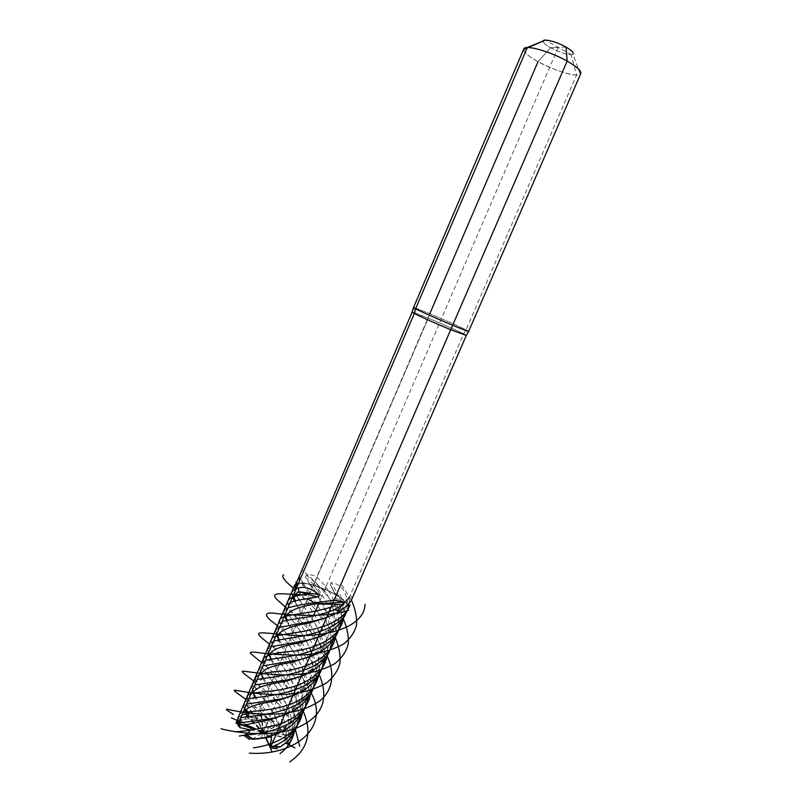 <?xml version="1.0" encoding="UTF-8"?>
<svg xmlns="http://www.w3.org/2000/svg" width="802" height="802" viewBox="0 0 802 802"><rect width="100%" height="100%" fill="white"/><g stroke="black" fill="none" stroke-linecap="round" stroke-linejoin="round"><path stroke-width="0.6" stroke-dasharray="4.01 3.01" d="M309.532 584.137L303.196 583.184L309.532 584.137C320.018 598.974 336.238 622.272 332.82 641.339M335.727 594.703L328.319 590.853L335.727 594.703C340.339 604.217 342.123 613.37 341.101 622.172M348.309 606.723L347.035 604.237L348.118 607.365M295.557 588.828L292.289 591.916L292.439 596.828M294.444 601.079C303.898 615.776 330.685 648.146 320.569 671.855M246.595 704.056L243.447 706.201L244.099 709.88M245.653 712.407L248.029 715.615L254.775 716.166C248.109 708.487 245.081 703.374 245.703 700.838L248.901 698.652M324.579 660.427C325.812 647.615 322.304 634.773 314.053 621.891C324.459 639.034 325.913 666.903 298.555 676.898M313.662 621.239L299.417 600.026M298.715 598.954C294.946 593.49 293.562 589.35 294.565 586.513L294.875 585.891M288.62 696.768C315.246 687.775 325.211 662.743 313.793 638.723M313.682 638.432L294.514 601.059M248.029 715.615L246.354 714.762M328.319 590.853L325.452 586.082L317.061 577.169C313.572 574.994 310.013 574.312 306.384 575.134L305.502 577.52L309.732 584.287M303.186 583.305L301.652 580.327C300.189 577.199 299.326 576.006 299.076 576.728M287.627 608.066L284.058 611.164L284.299 615.856M286.635 620.447L301.602 642.322M301.702 642.492C313.051 658.723 316.6 674.813 312.359 690.773M238.485 723.013L237.352 723.394M279.627 716.276C306.364 707.424 317.171 682.121 305.953 657.951M305.883 657.78L286.464 620.487M237.372 723.494L238.214 723.645M237.161 721.85L237.683 719.635L240.79 717.64M316.359 679.444C320.77 657.309 299.557 630.623 289.963 616.778C286.635 611.946 285.422 608.277 286.334 605.761L289.993 602.553M269.211 718.833L261.392 714.542L260.84 714.873C259.698 717.71 258.525 719.033 257.312 718.833L256.971 719.514L249.201 716.747L262.134 731.073L260.309 730.231L263.387 732.005L239.808 721.579L237.623 719.765M248.079 715.715L249.201 716.747M256.851 718.642L254.775 716.166M245.933 735.163L245.161 734.702M237.292 723.474L238.114 723.885M239.808 721.579L237.482 723.675M286.615 743.654C287.497 743.855 288.379 742.552 289.261 739.765L264.83 732.046L265.873 731.434L263.397 731.955L279.938 730.331L274.585 724.697L263.507 731.193L256.971 719.514M262.655 729.92L263.387 732.005M263.357 731.965L262.515 730.251M251.357 728.256L262.084 731.795L261.171 732.066L263.457 732.025L245.763 734.953M278.344 747.314L264.78 732.767L266.755 733.269L263.457 732.025M246.645 716.006L246.505 716.537C245.302 719.805 242.785 721.219 238.966 720.777M246.445 714.973L246.665 715.945L262.134 731.073M308.179 698.382C312.96 675.314 290.444 647.765 281.191 634.502C278.344 630.312 277.332 627.124 278.144 624.928L281.702 621.931M279.357 627.425L275.878 630.332L276.199 634.813M278.885 639.765L293.883 661.329M294.164 661.78C305.161 677.77 308.499 693.71 304.179 709.61M344.82 607.415L338.705 610.051L350.033 596.076L349.07 603.304M270.655 735.695C293.743 726.742 304.038 711.304 301.542 689.369C297.993 668.838 281.993 649.71 278.484 639.846M324.87 617.971L338.705 610.051L341.251 605.61L350.033 596.076M351.637 599.635C352.409 597.901 352.018 596.658 350.454 595.886M347.035 604.237L346.785 599.365C345.191 589.751 340.068 584.157 331.406 582.603L330.254 584.297L335.647 594.763M468.869 331.416L468.127 330.875C462.112 327.246 412.589 306.123 413.321 307.497C412.609 306.234 454.914 324.138 466.072 329.792L576.598 74.957L571.084 54.696C564.057 55.238 542.764 45.072 543.205 41.363L545.24 40.11L571.084 54.696M566.072 47.117L550.603 47.759C545.941 45.082 543.475 42.957 543.205 41.363L523.676 49.804L523.776 48.972L523.676 49.804C524.388 52.752 529.17 56.701 538.012 61.674C553.721 70.516 576.678 77.403 580.267 74.185L580.808 73.533M538.012 61.674L550.603 47.759L538.012 61.674L550.603 47.759L558.242 47.448L550.603 47.759C561.34 53.243 568.798 55.388 572.989 54.185L580.267 74.185M325.452 586.082L325.863 592.207L306.384 575.134M305.502 577.52C310.815 582.232 315.136 585.51 318.484 587.345L325.863 592.207C341.391 617.65 336.83 647.384 306.685 657.53M279.136 700.086C287.146 712.376 290.785 725.168 290.033 738.462L289.963 738.562C289.372 735.284 288.028 732.507 285.933 730.231L280.73 723.855L279.186 727.685L280.77 729.91L280.479 727.113C273.322 708.838 258.615 693.85 254.645 686.582L253.763 681.981L257.051 679.585M285.933 730.231C284.67 719.795 281.352 710.011 275.978 700.888M275.698 700.377L262.705 678.342M303.196 583.184C309.672 592.097 316.9 603.695 324.89 617.971M324.93 618.051C331.076 630.382 332.369 641.991 328.81 652.858M254.735 685.008L251.507 687.344L252.079 691.234M254.916 695.735L271.226 718.412M271.647 719.103L273.893 723.063L280.479 727.113M301.652 580.327L304.058 586.082L299.547 580.848M267.146 717.66L254.735 697.088M297.642 677.189C324.138 668.056 333.271 643.294 321.662 619.405M321.492 619.004L304.058 586.082L298.524 583.164M273.893 723.063L270.134 719.524M298.454 583.194L299.417 583.936L297.372 583.816M263.457 731.975L270.725 735.675M263.427 731.995L265.432 736.597M269.622 746.221L270.735 746.552M251.938 739.173L263.407 732.647L264.399 733.589L263.497 732.015M300.028 717.239C305.221 693.118 281.151 664.657 272.409 652.106C270.073 648.587 269.272 645.901 269.983 644.026L273.452 641.229M349.482 598.352L341.251 605.61C337.612 610.603 332.429 614.633 325.702 617.7M347.346 604.427L345.401 614.633M271.116 646.703L267.718 649.409L268.119 653.7M271.046 658.763L286.184 680.236M286.645 680.978C297.301 696.778 300.439 712.577 296.028 728.376M346.785 599.365L343.076 604.006L331.406 582.603M280.098 746.953C282.685 744.878 284.139 742.772 284.459 740.617C299.627 725.058 294.615 700.116 283.547 681.73M283.427 681.52L270.565 659.124M315.767 637.791C333.201 630.843 342.304 619.575 343.076 604.006L333.552 591.114L330.574 585.039M290.033 738.462L290.113 742.121C301.512 716.086 272.5 682.001 263.587 669.53C261.823 666.743 261.252 664.587 261.863 663.043L265.241 660.447M284.459 740.617L285.562 735.414C284.53 737.78 284.79 740.056 286.324 742.241M328.63 590.914C338.153 605.891 340.97 620.187 337.091 633.78M262.906 665.891L259.587 668.437L260.079 672.507M262.976 677.299L278.655 699.294M289.963 738.562L289.261 739.765M273.903 723.183L274.585 724.697M279.938 730.331L280.77 729.91M250.495 729.91L285.743 737.519C287.758 737.75 289.281 736.928 290.304 735.053L347.236 603.796C340.008 593.089 303.547 578.823 296.038 583.836M347.236 603.796L346.604 603.625C339.908 596.197 328.9 590.072 313.592 585.259C298.986 581.63 293.211 583.094 296.259 589.62M295.306 585.56C297.211 582.603 303.296 582.503 313.592 585.259C328.9 590.072 339.908 596.197 346.604 603.625L463.586 333.832L466.072 329.792M543.205 41.363L523.676 49.804C523.495 56.661 563.215 75.468 576.598 74.957M256.249 718.081L249.502 717.078L256.249 718.081L265.262 737.118M429.802 313.752L257.592 714.953L257.091 719.865L263.146 732.647L268.63 719.905L260.991 737.639L268.63 719.905M558.242 47.448L321.692 596.698L313.592 585.259L428.258 318.143L257.592 714.953L257.091 719.865L257.592 714.953L313.392 584.969L321.692 596.698L319.447 601.921M319.276 602.302L318.675 603.706M313.402 615.956L310.494 622.703M310.434 622.833L302.153 642.071M302.003 642.422L293.853 661.339M293.602 661.921L285.592 680.517M285.241 681.329L277.382 699.585M276.921 700.657L269.081 718.853M242.986 706.752L244.65 708.597M246.094 716.687L245.091 716.818M262.424 705.068L260.219 706.442C257.673 708.397 252.971 707.835 246.124 704.737L243.166 706.642M275.948 726.041L281.813 730.121L275.948 726.041M290.013 741.7L290.033 742.211L290.013 741.7M268.299 727.925L247.668 699.113M326.765 657.149C333.061 628.658 297.522 596.147 295.858 583.946M271.828 723.244C262.595 712.988 253.953 705.018 245.893 699.334M335.286 637.62C326.163 618.162 305.903 599.385 293.372 588.207M286.936 743.444C288.77 717.74 258.114 687.063 255.587 680.206M335.015 638.091C339.056 620.517 324.88 597.851 312.71 581.199M295.447 729.81C286.926 709.399 266.725 690.813 253.733 680.998M343.336 618.913C331.296 598.944 317.552 582.663 302.113 570.092M294.073 732.577C297.712 717.73 289.382 698.291 281.071 686.462C271.908 674.332 266.074 665.921 263.567 661.229M343.306 618.964C344.74 610.923 343.336 602.132 339.116 592.568M303.367 711.544C294.725 691.314 274.505 672.667 261.592 662.592M351.396 600.137L341.502 584.488M302.204 713.83C303.978 701.159 301.622 689.309 295.146 678.292M294.976 677.981C285.833 660.126 269.121 644.978 271.627 639.114M311.306 693.189C302.555 673.149 282.314 654.462 269.492 644.106M310.354 695.013C312.399 683.855 309.893 671.906 302.805 659.174M302.575 658.733L279.667 623.074M319.276 674.753C310.404 654.893 290.154 636.176 277.422 625.55M242.545 722.051C237.863 716.798 237.973 713.68 242.896 712.707M318.544 676.116C325.642 649.77 290.033 613.991 287.778 603.886M327.276 656.226C318.274 636.567 298.013 617.811 285.382 606.913M262.404 732.487L263.888 732.807L262.404 732.487M254.705 715.143L261.282 727.845M285.723 729.75L268.901 731.444M245.683 734.963L257.703 732.958M237.222 720.437L255.668 728.577M261.713 732.336C262.174 731.494 263.126 731.695 264.58 732.958C264.119 733.8 263.166 733.599 261.713 732.336M463.586 333.832C452.779 328.218 411.506 310.805 412.148 312.148L428.258 318.143C442.945 324.188 462.173 332.82 465.581 334.905L466.293 335.457M260.84 714.873L262.785 730.261M246.505 716.537L260.81 730.522M251.427 727.033L262.084 731.795M261.392 714.542L263.507 731.193M251.607 727.625L261.542 732.056M271.307 736.647L270.084 736.025L271.317 736.647M280.73 723.855L264.83 732.046M280.169 723.965L265.472 731.524M285.763 735.033L266.214 733.068M285.943 734.893L264.78 732.767M270.916 736.717L269.783 736.146M269.532 736.015L264.249 733.329M239.437 724.316C239.397 711.795 279.657 723.464 285.743 737.519M290.304 735.053C285.382 724.447 259.768 712.276 246.054 713.96M241.993 714.803L237.803 718.291M292.289 591.916L294.565 586.513M243.447 706.201L245.703 700.838M291.958 593.059L292.951 595.635M243.658 705.82L244.7 708.477M283.808 611.976L284.83 614.623M284.058 611.164L286.334 605.761M289.963 616.778C296.058 624.367 301.372 632.257 305.913 640.437M306.344 641.269C312.088 651.856 314.043 662.462 312.199 673.068C309.682 682.913 302.133 690.712 289.562 696.477M288.129 603.615C293.522 604.056 295.958 603.124 295.437 600.838M238.625 720.577C242.314 719.394 244.881 718.091 246.314 716.667M281.191 634.502C288.259 643.846 293.181 649.951 298.274 659.815M298.645 660.547C309.983 680.377 307.076 705.439 280.6 715.975M279.307 623.365C284.88 623.465 287.557 622.442 287.337 620.297M275.878 630.332L278.144 624.928M275.698 630.853L276.74 633.54M254.645 686.582C260.339 692.818 267.267 703.103 275.417 717.439M275.617 717.87L279.186 727.685M253.572 682.713C259.016 681.279 262.084 679.825 262.785 678.322M307.577 657.249C325.712 648.668 332.479 635.274 327.878 617.059C322.123 602.011 315.637 590.422 308.409 582.282M251.507 687.344L253.763 681.981M251.597 687.154L252.66 689.85M299.517 600.006L313.692 621.219M257.312 718.833C250.174 710.422 246.374 704.808 245.913 702.011C249.612 699.404 253.562 700.186 254.555 697.529M272.409 652.106C279.437 660.557 285.522 669.55 290.645 679.104M290.956 679.745C296.64 691.043 298.093 702.021 295.316 712.667C293.271 721.479 281.362 731.985 271.657 735.394M270.585 643.074C276.068 642.873 278.936 641.75 279.176 639.705M267.718 649.409L269.983 644.026M267.617 649.67L268.68 652.387M330.254 584.297L333.552 591.114C337.612 601.049 338.685 609.53 336.78 616.538C333.893 625.841 327.176 632.838 316.63 637.51M263.587 669.53C269.372 675.986 275.848 685.58 283.026 698.311M283.276 698.853C289.672 711.595 290.434 723.785 285.562 735.414M261.983 662.793C267.517 662.141 270.525 660.898 270.996 659.054M260.66 671.154L259.587 668.437L261.863 663.043M280.289 723.815L265.041 731.665M285.923 734.812L265.101 732.717"/><path stroke-width="1.2" d="M294.875 585.891L295.878 589.009L294.875 585.891M349.07 603.304L348.309 606.723M334.364 609.781L340.77 610.633L334.364 609.781C315.086 618.071 289.853 618.362 281.702 621.931M307.016 598.783L314.735 602.833L307.016 598.783C299.367 599.806 293.692 601.069 289.993 602.553M292.439 596.828L294.444 601.079M248.901 698.652C260.239 696.286 310.635 694.602 321.682 669.319L320.569 671.855C312.96 686.863 298.595 696.096 277.492 699.534L246.595 704.056M244.099 709.88L245.653 712.407M321.682 669.319L324.579 660.427M313.692 621.219L314.053 621.901L313.662 621.239M299.417 600.026L298.715 598.954L299.517 600.006M295.878 589.009L298.555 587.906L298.845 591.716L317.532 596.949L307.106 598.713M246.354 714.762L245.643 710.863C247.106 707.103 256.349 703.976 273.342 701.479L288.62 696.768M294.514 601.059L294.204 598.924C294.043 595.896 295.597 593.49 298.845 591.716L318.785 594.563C319.767 595.445 319.346 596.237 317.532 596.949M314.735 602.833L333.812 600.227L344.68 602.142L343.497 604.578L316.269 603.876L344.68 602.142M265.532 737.68L269.442 745.94C270.084 746.913 270.855 746.482 271.768 744.617L450.714 329.682C435.326 323.366 414.995 314.204 412.589 312.529L412.148 312.148L299.076 576.728L299.547 580.848L298.524 583.164L295.166 585.981M298.555 587.906C304.79 586.312 311.537 588.538 318.785 594.563M314.404 602.763C302.053 604.437 293.131 606.202 287.627 608.066M284.299 615.856L286.635 620.447M240.79 717.64C251.888 715.755 302.194 714.001 313.422 688.337L312.359 690.773C304.439 706.281 289.722 715.695 268.199 719.023L238.485 723.013M320.389 601.721L316.269 603.876C296.78 606.944 286.695 611.565 286.013 617.72L286.464 620.487M238.214 723.645L244.119 725.068L264.259 720.898L279.627 716.276M237.292 723.424L237.161 721.85M313.422 688.337L316.359 679.444M253.322 739.314L246.555 734.933C265.953 733.8 296.63 726.151 305.201 707.274L304.179 709.61C295.918 725.65 280.83 735.264 258.926 738.431L251.938 739.173L245.933 735.163M244.119 725.068L251.347 727.003L251.607 727.625C250.334 730.863 248.189 733.218 245.161 734.702L246.555 734.933M238.114 723.885L251.357 728.256M305.201 707.274L308.179 698.382M343.497 604.578L334.153 609.63M340.77 610.633C333.261 615.294 324.609 618.653 314.805 620.708L279.357 627.425M276.199 634.813L278.885 639.765M340.77 610.502L344.82 607.415C348.649 604.036 350.925 601.44 351.637 599.635L466.293 335.457L450.714 329.682L567.144 61.132C549.941 51.268 524.698 44.321 523.776 48.972L413.471 307.667L523.776 48.972L527.295 47.539L415.566 308.84L414.333 313.502L238.174 723.735L237.923 725.319L240.119 727.675L250.495 729.91M253.242 739.344L263.347 738.141L270.655 735.695M278.484 639.846L277.863 636.457C278.916 630.693 289.612 626.192 309.963 622.943L324.87 617.971M414.333 313.502L412.148 312.148L413.762 307.868C417.581 310.514 466.373 331.467 468.629 331.427L580.808 73.533C581.46 70.897 576.909 66.756 567.144 61.132L566.072 47.117C556.518 41.574 542.543 38.095 543.205 41.363M572.989 54.185C574.072 52.822 571.756 50.466 566.072 47.117M257.051 679.585C268.63 676.728 319.116 675.134 329.963 650.221L332.82 641.339M275.978 700.888L275.698 700.377M262.705 678.342L261.683 673.76C262.936 669.058 272.911 665.259 291.607 662.382L306.685 657.53M329.963 650.221L328.81 652.858C321.542 667.354 307.537 676.387 286.785 679.956L254.735 685.008M252.079 691.234L254.916 695.735M271.226 718.412L271.647 719.103M254.735 697.088L253.643 692.337C255.006 688.116 264.61 684.667 282.464 681.971L297.642 677.189M270.134 719.524L269.211 718.833M286.324 742.241L287.748 743.795L285.402 743.053L294.956 747.855M263.347 738.141L271.577 736.777L270.043 746.472L265.873 737.619L271.908 751.474M270.735 746.552L278.344 747.314L271.226 746.572L273.372 746.361C284.349 741.79 292.229 735.053 297.011 726.141L300.028 717.239M273.452 641.229C285.512 637.379 336.188 635.936 346.644 611.796L348.399 607.455M270.043 746.472L271.226 746.572M346.644 611.796L345.401 614.633C338.705 628.187 325.381 636.818 305.442 640.547L271.116 646.703M268.119 653.7L271.046 658.763M286.184 680.236L286.645 680.978M297.011 726.141L296.028 728.376C293.081 735.835 287.808 742.01 280.219 746.903L273.372 746.361M270.565 659.124L269.753 655.134C270.906 649.911 281.251 645.77 300.77 642.713L315.767 637.791M280.219 746.903L278.845 747.243M265.241 660.447C277.051 657.099 327.637 655.575 338.294 631.054L341.101 622.172M287.748 743.795L290.113 742.121M338.294 631.054L337.091 633.78C330.103 647.805 316.439 656.637 296.108 660.287L262.906 665.891M260.079 672.507L262.976 677.299M278.655 699.294L279.136 700.086M296.038 583.836L294.625 585.28L295.597 589.44M296.259 589.62L295.306 585.56L412.148 312.148L413.471 307.667L415.566 308.84M545.24 40.11L527.295 47.539M265.262 737.118L265.502 737.629M538.012 61.674L429.802 313.752M318.675 603.706L313.402 615.956M293.853 661.339L293.602 661.921M285.592 680.517L285.241 681.329M277.382 699.585L276.921 700.657M269.081 718.853L268.63 719.905M244.65 708.597L245.973 709.8C249.723 713.299 249.773 715.595 246.094 716.687M290.033 742.211L289.301 744.988L290.033 742.211M277.312 748.807L270.364 747.875L277.312 748.807M249.723 739.574L243.698 735.274L249.723 739.574M236.019 723.504L237.101 720.356L236.019 723.504M247.668 699.113C244.119 691.414 260.83 693.299 280.199 689.7C299.567 686.662 323.026 676.497 326.765 657.149M295.858 583.946L296.128 581.791M245.893 699.334C237.181 693.058 232.68 690.261 234.705 690.201C238.896 690.672 256.941 694.682 279.988 694.622C298.073 694.191 313.512 690.332 326.284 683.073C333.261 677.53 337.822 670.913 339.948 663.214C340.599 655.064 339.045 646.532 335.286 637.62M293.372 588.207C284.189 580.588 280.991 576.107 283.768 574.783M255.587 680.206C253.332 675.234 263.156 672.116 285.071 670.863C306.605 668.236 332.249 656.728 335.015 638.091M299.717 746.301L295.447 729.81M253.733 680.998C245.071 674.522 240.67 671.474 242.816 671.154C247.176 671.284 265.402 675.033 288.519 674.943C306.645 674.512 322.063 670.753 334.755 663.665C341.682 658.252 346.173 651.755 348.218 644.186C348.79 636.176 347.156 627.745 343.336 618.913M279.988 753.69C287.457 747.965 292.149 740.928 294.073 732.577M263.567 661.229C261.442 656.126 272.279 652.688 296.088 650.913C318.785 647.214 339.948 637.029 343.306 618.964M289.702 761.9C307.868 749.469 312.419 732.687 303.367 711.544M261.592 662.592L250.354 653.349C249.843 652.166 251.868 651.836 256.419 652.347C265.673 653.871 279.226 654.813 297.091 655.184C315.266 654.753 330.665 651.084 343.276 644.176C350.143 638.883 354.554 632.527 356.519 625.089C357 617.199 355.296 608.878 351.396 600.137M253.312 747.845C273.853 745.389 298.304 733.8 302.204 713.83M271.627 639.114C273.632 630.653 337.421 636.507 350.093 605.029M249.322 753.148C293.763 756.376 330.324 728.156 311.306 693.189M269.492 644.106C250.094 629.029 256.329 632.638 290.244 635.084C323.938 637.73 364.118 628.357 365.06 604.307M234.515 731.715C242.475 731.645 256.891 729.369 277.773 724.898C296.75 718.231 307.607 708.266 310.354 695.013M279.667 623.074C275.577 612.838 303.517 616.507 333.973 606.172M221.071 728.707C230.344 731.594 265.793 737.81 293.241 729.309C321.412 718.863 330.093 700.677 319.276 674.753M277.422 625.55C262.665 615.164 262.906 611.234 278.154 613.741C294.294 615.294 326.504 617.63 348.659 610.362M242.896 712.707C251.377 711.053 272.439 710.582 288.008 704.998C304.479 699.675 314.655 690.051 318.544 676.116M287.778 603.886C286.474 598.904 292.68 595.706 306.384 594.292M233.522 714.422C226.334 710.101 224.58 708.447 228.239 709.469C234.886 711.013 253.953 714.833 276.239 714.061C293.542 713.028 307.998 708.707 319.597 701.108C333.051 690.161 335.015 673.51 327.276 656.226M285.382 606.913C266.063 590.914 272.6 593.179 306.685 595.214M239.267 736.035L245.683 734.963M231.347 717.84L237.222 720.437M271.547 737.038L270.916 736.717M240.119 727.675L239.437 724.316M246.054 713.96L241.993 714.803M237.923 725.319L237.803 718.291L238.174 723.735M292.951 595.635L295.437 600.838M277.492 699.534L273.342 701.479C277.011 700.938 282.414 699.274 289.562 696.477M244.7 708.477L245.643 710.863C247.046 713.64 247.277 715.574 246.314 716.667M284.83 614.623L287.337 620.297M268.199 719.023L264.249 720.898C269.292 719.705 271.407 719.594 280.6 715.975M245.552 734.853L250.675 738.502M305.913 640.437L306.344 641.269M298.274 659.815L298.645 660.547M314.805 620.708L309.963 622.943L325.702 617.7M276.74 633.54L279.176 639.705M258.926 738.431L257.753 738.993M468.629 331.427L466.293 335.457M262.785 678.322L260.66 671.154M296.108 660.287L291.607 662.382L307.577 657.249M286.785 679.956L282.464 681.971C287.317 681.038 292.68 679.344 298.555 676.898M252.66 689.85L254.555 697.529M290.645 679.104L290.956 679.745M271.657 735.394L265.001 737.79M305.442 640.547L300.77 642.713M268.68 652.387L270.996 659.054M283.026 698.311L283.276 698.853M300.78 642.703L316.63 637.51M294.625 585.28L237.803 718.291"/></g></svg>

